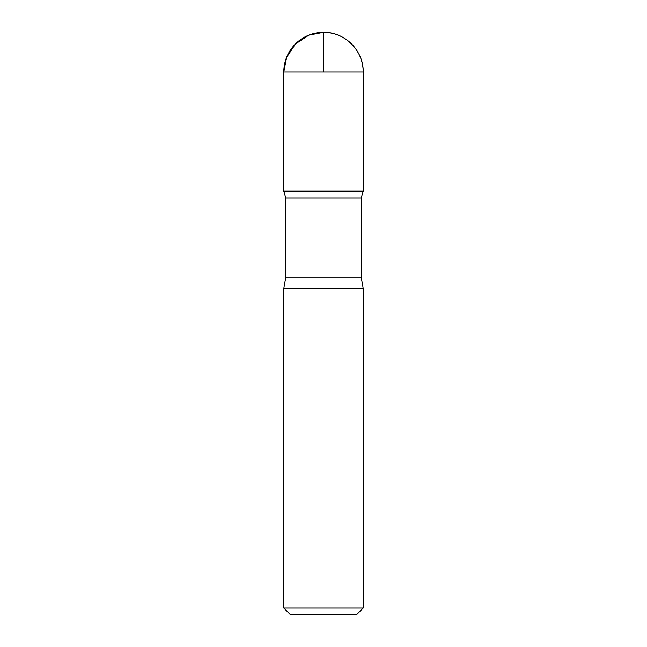 <?xml version="1.0" encoding="UTF-8"?>
<svg xmlns="http://www.w3.org/2000/svg" width="647" height="647" viewBox="0 0 647 647"><rect width="100%" height="100%" fill="white"/><g stroke="black" fill="none" stroke-linecap="round" stroke-linejoin="round"><path stroke-width="0.97" d="M363.202 608.034L283.798 608.034L290.414 614.65L356.586 614.65L363.202 608.034L363.202 288.465L361.22 277.183L361.22 198.111L363.193 191.156L283.807 191.156L363.193 191.156L363.202 72.052C363.751 50.838 344.714 31.8 323.5 32.35A39.702 39.702 0 0 0 283.798 72.052L363.202 72.052A39.702 39.702 0 0 0 323.5 32.35M283.798 608.034L283.798 288.465L285.78 277.183L285.78 198.111L361.22 198.111M285.78 198.111L283.807 191.156L283.798 72.052M283.798 288.465L363.202 288.465M323.5 72.052L323.5 32.35L308.886 35.14L295.428 43.98L286.589 57.437L283.798 72.052L283.807 191.156L323.5 191.156M285.78 277.183L361.22 277.183"/></g></svg>
